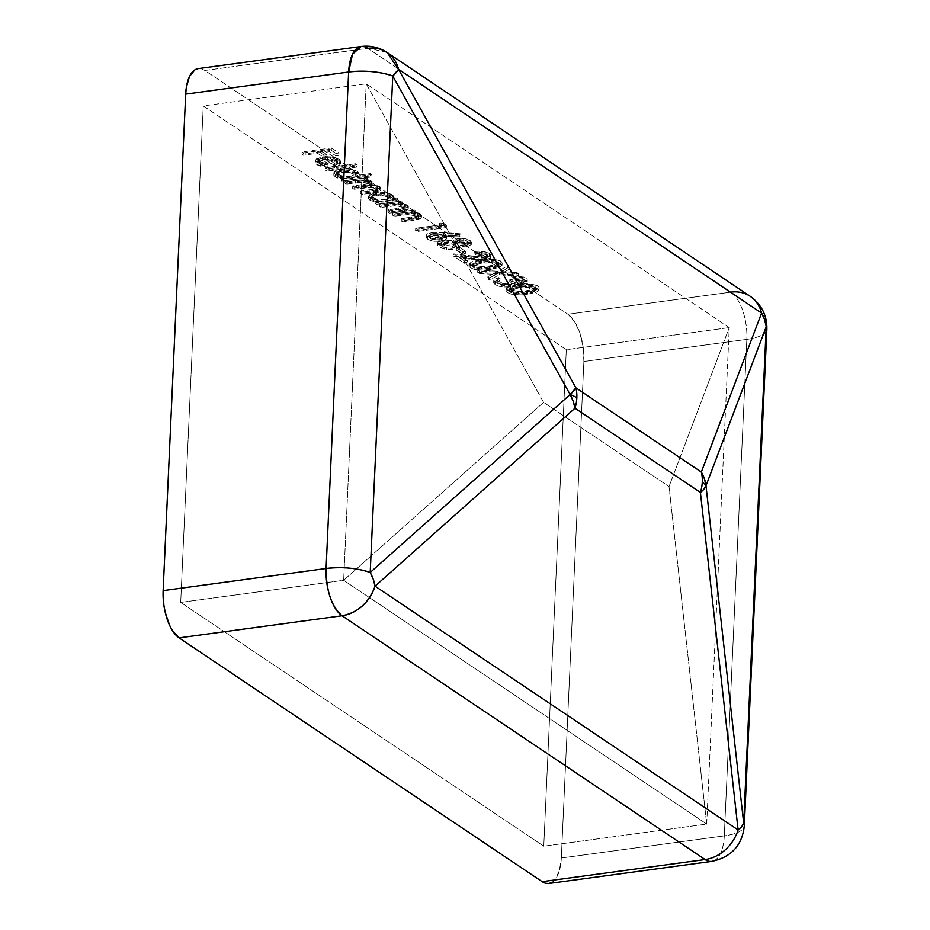 <?xml version="1.0" encoding="UTF-8"?>
<svg xmlns="http://www.w3.org/2000/svg" width="930" height="930" viewBox="0 0 930 930"><rect width="100%" height="100%" fill="white"/><g stroke="black" fill="none" stroke-linecap="round" stroke-linejoin="round"><path stroke-width="0.7" stroke-dasharray="4.65 3.49" d="M729.26 327.593L366.211 83.805L203.252 105.915L566.3 349.703L729.26 327.593L566.3 349.703L543.759 846.195L180.699 602.408L203.252 105.915L566.3 349.703L543.759 846.195L706.707 824.085L729.26 327.593L669.019 486.576L706.707 824.085L543.759 846.195L180.699 602.408L343.658 580.297L706.707 824.085L343.658 580.297L180.699 602.408L203.252 105.915L366.211 83.805L343.658 580.297L543.585 402.353L669.019 486.576L543.585 402.353L366.211 83.805L729.26 327.593L706.707 824.085L669.019 486.576L729.26 327.593M515.127 281.744L514.197 285.58L514.302 283.22L510.012 284.545L509.907 286.905L510.012 284.545L501.537 284.394L495.19 282.232L495.086 284.592L495.19 282.232L493.807 280.709L494.411 279.209L498.666 277.582L498.561 279.953L498.666 277.582L500.061 278.523L499.956 280.883L500.061 278.523L497.225 279.884L497.12 282.243L497.225 279.884L498.224 281.837L498.12 284.208L498.224 281.837L502.467 283.429L508.373 283.65L508.268 286.01L508.373 283.65L511.709 281.883L509.814 279.605L509.698 281.964L509.814 279.605L512.814 279.198L512.709 281.558L512.814 279.198L516.359 280.755L520.951 281.279L524.009 280.035L523.078 278.489L522.974 280.86L523.962 282.162L521.486 283.569L521.591 281.209L524.067 279.802L523.078 278.489L513.93 276.001L523.927 277.047L527.194 279.256L527.101 280.442L525.648 281.465L521.056 282.313L515.127 281.744L514.302 283.22L510.012 284.545C503.676 285.103 498.736 284.324 495.19 282.232L493.749 280.325L498.666 277.582L500.061 278.523L497.225 279.884L498.224 281.837L508.373 283.65L511.709 281.86L509.814 279.605L512.814 279.198L521.591 281.209L521.486 283.569L523.904 282.406L521.625 280.186L515.22 279.291L513.825 278.361L523.811 279.419L526.345 280.721L527.194 282.22L523.625 284.382L515.022 284.115L514.197 285.58L511.244 286.684L503.549 287.01L497.713 285.859L494.167 283.848L494.307 281.581L498.561 279.953L499.956 280.883L497.294 282.046L497.108 283.231L502.363 285.789L506.838 286.138L510.698 285.312L511.465 283.662L509.698 281.964L512.709 281.558L516.255 283.115L521.486 283.569L512.709 281.558L509.698 281.964L511.605 284.22L508.268 286.01L498.12 284.208L497.12 282.243L499.956 280.883L498.561 279.953L493.644 282.685L495.086 284.592C498.631 286.696 503.572 287.463 509.907 286.905L514.197 285.58L515.022 284.115L522.858 284.51L527.194 282.197L525.962 280.442L513.825 278.361L515.22 279.291L522.974 280.86L523.078 278.489L515.325 276.931L515.22 279.291L515.325 276.931L513.93 276.001L513.825 278.361L513.93 276.001L526.066 278.07L525.962 280.442L526.066 278.07L527.31 279.837L522.974 282.139L522.858 284.51L522.974 282.139L515.127 281.744L515.022 284.115M477.66 272.281L497.678 273.653L507.187 268.433L508.791 269.514L500.851 273.873L516.906 274.966L518.51 276.036L499.282 274.734L489.378 280.151L487.773 279.081L496.097 274.513L479.264 273.362L477.66 272.281L479.264 273.362L496.097 274.513L487.773 279.081L489.378 280.151L499.282 274.734L518.51 276.036L516.906 274.966L500.851 273.873L508.791 269.514L507.187 268.433L497.678 273.653L497.783 271.293L507.292 266.073L507.187 268.433L507.292 266.073L508.896 267.154L508.791 269.514L508.896 267.154L500.956 271.502L500.851 273.873L500.956 271.502L517.01 272.595L516.906 274.966L517.01 272.595L518.615 273.676L518.51 276.036L518.615 273.676L499.387 272.362L499.282 274.734L499.387 272.362L489.482 277.791L489.378 280.151L489.482 277.791L487.878 276.71L487.773 279.081L487.878 276.71L496.213 272.153L496.097 274.513L496.213 272.153L479.369 271.002L479.264 273.362L479.369 271.002L477.764 269.921L477.66 272.281L477.764 269.921L497.783 271.293L497.678 273.653L477.66 272.281M490.819 269.293L482.658 270.014L474.114 269.328L469.418 267.259L468.929 266.154L470.278 264.632L482.903 261.9L496.864 262.097L500.898 263.608L502.014 265.538L499.003 267.608L490.819 269.293L502.072 265.259L500.898 263.608C495.039 261.249 488.169 260.795 480.299 262.225L468.929 266.201L470.069 267.794L470.173 265.434L469.034 263.841L480.403 259.865L480.299 262.225L480.403 259.865C488.273 258.424 495.144 258.889 501.014 261.249L500.898 263.608L501.014 261.249L502.177 262.899L490.924 266.933L490.819 269.293L490.924 266.933C482.961 268.328 476.044 267.828 470.173 265.434L470.069 267.794C475.939 270.188 482.856 270.688 490.819 269.293M431.706 234.825L459.966 236.127L459.443 237.057L443.505 235.918L446.54 238.231L444.319 240.556L439.437 241.416L433.461 241.161L428.567 239.801L426.312 237.894L426.707 236.604L431.706 234.825L426.266 237.487L427.475 239.196C430.869 241.114 435.473 241.8 441.297 241.23L446.586 238.603L443.505 235.918L459.443 237.057L459.966 236.127L441.959 234.837L442.064 232.477L460.083 233.767L459.443 237.057L459.56 234.697L443.61 233.558L443.505 235.918L443.61 233.558L445.493 234.593L445.389 236.964L445.493 234.593L446.691 236.243L441.401 238.859L441.297 241.23L441.401 238.859C435.589 239.429 430.974 238.754 427.579 236.825L427.475 239.196L427.579 236.825L426.37 235.127L431.822 232.465L431.706 234.825L431.822 232.465L442.064 232.477L441.959 234.837L431.706 234.825M346.262 184.059L344.879 183.129L366.304 180.211L367.699 181.152L363.967 181.652L371.977 183.721L372.884 185.442L370.407 186.837L378.068 188.116L380.696 190.441L376.813 192.324L361.758 194.463L360.363 193.521L375.767 191.313L377.313 190.673L377.417 189.604L374.023 188.034L370.07 187.535L354.016 189.255L352.621 188.325L367.571 186.198L369.826 184.954L367.954 183.338L362.688 182.35L346.262 184.059L355.283 182.838C360.631 181.873 365.234 182.233 369.105 183.907L369.838 184.884L363.514 186.849L352.621 188.325L354.016 189.255L362.351 188.127C367.908 187.058 372.744 187.383 376.859 189.116L377.615 190.127L371.988 191.952L360.363 193.521L361.758 194.463L373.372 192.882L380.719 190.266L379.731 188.93L370.407 186.837L372.953 185.117L371.977 183.721L368.559 182.303L363.967 181.652L367.699 181.152L366.304 180.211L344.879 183.129L344.983 180.757L366.42 177.851L366.304 180.211L366.42 177.851L367.803 178.781L367.699 181.152L367.803 178.781L364.083 179.292L363.967 181.652L364.083 179.292L368.664 179.932L368.559 182.303L368.664 179.932L372.081 181.35L371.977 183.721L372.081 181.35L373.058 182.745L370.512 184.477L370.407 186.837L370.512 184.477L379.847 186.558L379.731 188.93L379.847 186.558L380.823 187.906L373.476 190.522L373.372 192.882L373.476 190.522L361.863 192.092L361.758 194.463L361.863 192.092L360.48 191.162L360.363 193.521L360.48 191.162L372.093 189.581L371.988 191.952L372.093 189.581L377.731 187.755L376.964 186.756L376.859 189.116L376.964 186.756C372.849 185.024 368.013 184.686 362.456 185.768L362.351 188.127L362.456 185.768L354.121 186.895L354.016 189.255L354.121 186.895L352.726 185.965L352.621 188.325L352.726 185.965L363.63 184.477L363.514 186.849L363.63 184.477L369.942 182.513L369.21 181.548L369.105 183.907L369.21 181.548C365.339 179.862 360.735 179.502 355.388 180.467L355.283 182.838L355.388 180.467L346.367 181.687L346.262 184.059L346.367 181.687L344.983 180.757L344.879 183.129L346.262 184.059M357.585 177.711L370.384 175.968L371.779 176.909L341.694 180.99L340.31 180.06L344.007 179.548L336.858 177.851L333.847 175.375L335.312 173.027L338.474 171.887L350.157 171.643L358.143 174.48L358.968 175.921L357.585 177.711L358.957 175.968L357.539 174.015C353.353 171.69 347.692 170.853 340.554 171.527L333.8 174.933L335.3 177.002L344.007 179.548L340.31 180.06L341.694 180.99L371.779 176.909L370.384 175.968L370.5 173.608L371.884 174.538L371.779 176.909L371.884 174.538L341.798 178.63L341.694 180.99L341.798 178.63L340.415 177.688L340.31 180.06L340.415 177.688L344.123 177.188L344.007 179.548L344.123 177.188L335.416 174.642L335.3 177.002L335.416 174.642L333.905 172.573L340.659 169.155L340.554 171.527L340.659 169.155C347.797 168.493 353.458 169.318 357.643 171.655L357.539 174.015L357.643 171.655L359.073 173.608L357.701 175.34L357.585 177.711L357.701 175.34L370.5 173.608L370.384 175.968L357.585 177.711M303.354 155.252L301.971 154.31L331.301 150.334L338.846 155.403L335.835 155.81L329.685 151.671L320.652 152.904L326.814 157.031L323.803 157.437L317.653 153.311L303.354 155.252L317.653 153.311L323.803 157.437L326.814 157.031L320.652 152.904L329.685 151.671L335.835 155.81L338.846 155.403L331.301 150.334L301.971 154.31L302.076 151.95L331.406 147.963L331.301 150.334L331.406 147.963L338.95 153.031L338.846 155.403L338.95 153.031L335.951 153.45L335.835 155.81L335.951 153.45L329.79 149.311L329.685 151.671L329.79 149.311L320.769 150.532L320.652 152.904L320.769 150.532L326.918 154.671L326.814 157.031L326.918 154.671L323.919 155.078L323.803 157.437L323.919 155.078L317.758 150.939L317.653 153.311L317.758 150.939L303.471 152.88L303.354 155.252L303.471 152.88L302.076 151.95L301.971 154.31L303.354 155.252M323.047 160.274L319.304 161.32L318.223 162.471L318.606 163.552L322.85 165.587L327.965 166.307L327.965 167.295L321.385 166.458L317.7 165.121L315.317 162.994L315.909 161.413L322.164 159.274L331.952 159.332L339.043 161.599L340.554 163.459L339.903 164.819L333.173 167.075L323.047 160.274L333.173 167.075L339.38 165.238L340.566 163.645L339.043 161.599L330.627 159.169L322.164 159.274L315.247 162.541L316.828 164.587L327.965 167.295L327.965 166.307L319.281 164.122L319.385 161.75L328.069 163.936L327.965 167.295L328.081 164.936L316.932 162.227L316.828 164.587L316.932 162.227L315.351 160.181L322.268 156.903L322.164 159.274L322.268 156.903L330.731 156.81L330.627 159.169L330.731 156.81L339.148 159.239L339.043 161.599L339.148 159.239L340.671 161.274L339.497 162.878L339.38 165.238L339.497 162.878L333.289 164.715L333.173 167.075L333.289 164.715L323.152 157.902L323.047 160.274L323.152 157.902L318.304 160.286L319.385 161.75L319.281 164.122L318.188 162.645L323.047 160.274M327 171.12L325.605 170.19L355.69 166.098L357.085 167.04L327 171.12L357.085 167.04L355.69 166.098L325.605 170.19L325.709 167.819L355.795 163.738L355.69 166.098L355.795 163.738L357.19 164.668L357.085 167.04L357.19 164.668L327.104 168.76L327 171.12L327.104 168.76L325.709 167.819L325.605 170.19L327 171.12M392.53 201.031L396.494 200.485L397.889 201.426L376.452 204.333L375.069 203.391L378.777 202.891L371.616 201.194L368.606 198.706L370.07 196.369L373.232 195.23L384.915 194.986L392.902 197.811L393.82 199.241L392.53 201.031L393.82 199.404L392.297 197.358C388.112 195.033 382.451 194.196 375.313 194.87L368.559 198.276L370.07 200.345L378.777 202.891L375.069 203.391L376.452 204.333L397.889 201.426L396.494 200.485L396.61 198.125L397.994 199.055L397.889 201.426L397.994 199.055L376.569 201.961L376.452 204.333L376.569 201.961L375.174 201.031L375.069 203.391L375.174 201.031L378.882 200.531L378.777 202.891L378.882 200.531L370.175 197.974L370.07 200.345L370.175 197.974L368.664 195.905L375.418 192.498L375.313 194.87L375.418 192.498C382.555 191.836 388.217 192.661 392.402 194.998L392.297 197.358L392.402 194.998L393.936 197.044L392.646 198.66L392.53 201.031L392.646 198.66L396.61 198.125L396.494 200.485L392.53 201.031M381.021 207.402L379.638 206.46L401.063 203.554L402.458 204.484L398.586 205.019L407.142 207.332L408.224 208.971L405.887 210.645L389.565 213.133L388.17 212.203L403.736 209.843L405.143 208.936L404.271 207.53L396.122 205.693L381.021 207.402L394.739 205.704L404.271 207.53L405.201 208.704L402.969 210.064L388.17 212.203L389.565 213.133L400.516 211.645L408.247 208.832L407.142 207.332L398.586 205.019L402.458 204.484L401.063 203.554L379.638 206.46L379.742 204.1L401.179 201.194L401.063 203.554L401.179 201.194L402.562 202.124L402.458 204.484L402.562 202.124L398.703 202.647L398.586 205.019L398.703 202.647L407.247 204.96L407.142 207.332L407.247 204.96L408.351 206.472L400.621 209.285L400.516 211.645L400.621 209.285L389.67 210.773L389.565 213.133L389.67 210.773L388.287 209.831L388.17 212.203L388.287 209.831L398.366 208.471L398.261 210.831L398.366 208.471L403.074 207.692L402.969 210.064L403.074 207.692L405.306 206.344L404.376 205.158L404.271 207.53L404.376 205.158L394.843 203.345L394.739 205.704L394.843 203.345L388.88 203.984L388.775 206.344L388.88 203.984L381.137 205.03L381.021 207.402L381.137 205.03L379.742 204.1L379.638 206.46L381.021 207.402M394.134 216.202L392.739 215.272L414.175 212.354L415.571 213.296L411.699 213.819L420.255 216.132L421.337 217.771L419 219.445L402.678 221.933L401.283 221.003L416.849 218.643L418.256 217.748L417.372 216.33L408.537 214.493L394.134 216.202L407.851 214.516L417.372 216.33L418.314 217.515L416.082 218.864L401.283 221.003L402.678 221.933L413.618 220.445L421.36 217.632L420.255 216.132L411.699 213.819L415.571 213.296L414.175 212.354L392.739 215.272L392.855 212.9L414.28 209.994L414.175 212.354L414.28 209.994L415.675 210.924L415.571 213.296L415.675 210.924L411.804 211.447L411.699 213.819L411.804 211.447L420.36 213.772L420.255 216.132L420.36 213.772L421.464 215.272L413.734 218.085L413.618 220.445L413.734 218.085L402.783 219.573L402.678 221.933L402.783 219.573L401.388 218.643L401.283 221.003L401.388 218.643L411.478 217.271L411.362 219.631L411.478 217.271L416.187 216.492L416.082 218.864L416.187 216.492L418.419 215.144L417.489 213.958L417.372 216.33L417.489 213.958L407.956 212.145L407.851 214.516L407.956 212.145L401.993 212.784L401.888 215.144L401.993 212.784L394.239 213.842L394.134 216.202L394.239 213.842L392.855 212.9L392.739 215.272L394.134 216.202M441.913 227.036L439.53 225.432L443.447 225.63L446.307 227.559L416.977 231.535L415.582 230.605L441.913 227.036L415.582 230.605L416.977 231.535L446.307 227.559L443.447 225.63L439.53 225.432L439.634 223.072L443.552 223.27L443.447 225.63L443.552 223.27L446.412 225.2L446.307 227.559L446.412 225.2L417.082 229.175L416.977 231.535L417.082 229.175L415.698 228.245L415.582 230.605L415.698 228.245L442.017 224.665L441.913 227.036L442.017 224.665L439.634 223.072L439.53 225.432L441.913 227.036M458.63 243.881L468.429 244.253L471.103 242.87L470.185 240.544L471.359 242.219L466.965 244.532L466.86 246.892L471.254 244.59L470.069 242.904L470.185 240.544L461.559 238.382L458.106 238.522L458.002 240.882L458.106 238.522L455.037 239.463L454.049 243.242L454.154 240.882L445.854 239.719L443.064 239.917L442.959 242.288L443.064 239.917L438.716 241.254L437.623 242.672L439.251 244.671L439.146 247.031L439.251 244.671L446.586 246.996L446.481 249.356L446.586 246.996L453.828 246.95L453.724 249.321L453.828 246.95L457.711 245.729L458.63 243.881C458.955 245.322 457.362 246.345 453.828 246.95L446.586 246.996L439.251 244.671L437.623 242.625L443.064 239.917L454.154 240.882L458.106 238.522C463.303 238.15 467.337 238.824 470.185 240.544L470.069 242.904L471.161 244.067L469.511 246.241L464.779 247.055L458.525 246.252L457.595 248.101L453.724 249.321L444.156 248.996L439.762 247.415L437.507 245.078L438.611 243.614L442.041 242.428L448.702 242.207L454.049 243.242L454.933 241.823L458.827 240.789L464.942 241.103L470.069 242.904C467.22 241.184 463.198 240.51 458.002 240.882L454.049 243.242L442.959 242.288L437.507 244.985L439.146 247.031L446.481 249.356L453.724 249.321C457.246 248.717 458.85 247.694 458.525 246.252L466.86 246.892L466.965 244.532L458.63 243.881L458.525 246.252M462.303 254.088L456.351 250.089L459.362 249.682L465.314 253.681L462.303 254.088L465.314 253.681L459.362 249.682L456.351 250.089L456.456 247.717L459.467 247.31L459.362 249.682L459.467 247.31L465.419 251.309L465.314 253.681L465.419 251.309L462.419 251.728L462.303 254.088L462.419 251.728L456.456 247.717L456.351 250.089L462.303 254.088M483.786 259.354L487.041 258.075L485.995 256.052L481.903 254.832L476.009 254.797L474.625 253.855L480.868 253.669L486.785 254.704L490.226 256.552L490.308 258.494L486.262 260.121L480.357 260.458L460.048 258.029L467.255 262.876L464.244 263.283L453.724 256.215L477.822 259.331L483.786 259.354L453.724 256.215L464.244 263.283L467.255 262.876L460.048 258.029L485.414 260.249L490.738 257.61L489.459 255.924C485.774 253.913 480.833 253.227 474.625 253.855L476.009 254.797L486.378 256.285L486.483 253.925L476.125 252.425L476.009 254.797L476.125 252.425L474.73 251.495L474.625 253.855L474.73 251.495C480.938 250.856 485.89 251.542 489.564 253.565L489.459 255.924L489.564 253.565L490.842 255.25L485.518 257.889L485.414 260.249L485.518 257.889L471.859 257.215L471.754 259.575L471.859 257.215L460.152 255.669L460.048 258.029L460.152 255.669L467.36 260.505L467.255 262.876L467.36 260.505L464.361 260.923L464.244 263.283L464.361 260.923L453.828 253.855L453.724 256.215L453.828 253.855L471.975 256.238L471.87 258.598L471.975 256.238L483.902 256.982L483.786 259.354L483.902 256.982L487.39 255.157L486.483 253.925L486.378 256.285L487.285 257.517L483.786 259.354M527.763 294.101L519.603 294.822L511.058 294.136L506.362 292.067L505.874 290.962L507.222 289.439L519.847 286.707L533.808 286.905L537.842 288.416L538.958 290.346L535.947 292.415L527.763 294.101L539.016 290.067L537.842 288.416C531.983 286.056 525.113 285.603 517.243 287.033L505.874 291.009L507.013 292.601L507.117 290.241L505.978 288.649L517.347 284.673L517.243 287.033L517.347 284.673C525.218 283.231 532.088 283.697 537.959 286.056L537.842 288.416L537.959 286.056L539.121 287.707L527.868 291.741L527.763 294.101L527.868 291.741C519.905 293.136 512.988 292.636 507.117 290.241L507.013 292.601C512.883 294.996 519.8 295.496 527.763 294.101M552.176 882.233L555.036 879.617L559.372 870.666L561.325 857.995L724.284 835.872A37.642 12.532 -177.4 0 0 744.314 825.782A37.642 12.532 2.6 0 1 724.284 835.872L746.825 339.38L583.866 361.503L561.325 857.995L724.284 835.872L746.825 339.38A37.642 12.532 -177.4 0 0 766.866 329.29A37.642 12.532 2.6 0 1 746.825 339.38L583.866 361.503L583.145 347.029L579.855 332.963L574.508 321.454L567.904 314.235L730.864 292.125L367.815 48.337L204.856 70.459L567.904 314.235L204.856 70.459L201.403 68.832L198.009 68.646M750.243 296.333A37.642 31.132 -56.1 0 0 730.864 292.125L567.904 314.235A37.642 17.054 82.3 0 1 583.866 361.503L561.325 857.995A37.642 17.054 82.3 0 1 548.816 883.5L548.991 883.477M730.864 292.125A37.642 17.054 -97.7 0 1 746.825 339.38A37.642 17.054 82.3 0 0 730.864 292.125L367.815 48.337L204.856 70.459A37.642 17.054 82.3 0 0 198.183 68.622M724.284 835.872A37.642 17.054 -97.7 0 1 711.776 861.378A37.642 17.054 82.3 0 0 724.284 835.872M387.194 52.545L361.142 46.5M543.585 402.353L343.658 580.297L366.211 83.805L543.585 402.353M331.406 147.963L338.95 153.031L335.951 153.45L329.79 149.311L320.769 150.532L326.918 154.671L323.919 155.078L317.758 150.939L303.471 152.88L302.076 151.95L331.406 147.963M328.069 163.936L328.081 164.936L321.501 164.099L317.816 162.75L315.421 160.623L316.014 159.053L322.268 156.903L328.557 156.647L335.695 157.716L339.752 159.693L340.403 162.018L338.369 163.471L333.289 164.715L323.152 157.902L318.723 159.46L318.339 160.599L320.199 162.227L328.069 163.936M334.521 163.424L337.683 161.75L336.59 159.646L332.44 158.1L325.93 157.647L334.521 163.424L334.416 165.784L325.825 160.006L325.93 157.647L334.521 163.424L337.776 161.355L336.59 159.646L331.661 157.96L325.93 157.647L325.825 160.006L331.557 160.32L331.661 157.96L331.557 160.32L336.486 162.006L336.59 159.646L336.486 162.006L337.671 163.715L334.416 165.784L334.521 163.424M331.557 160.32L325.825 160.006L334.416 165.784L337.567 164.11L336.486 162.006L331.557 160.32M355.795 163.738L357.19 164.668L327.104 168.76L325.709 167.819L355.795 163.738M371.884 174.538L370.5 173.608L357.701 175.34L359.073 173.55L357.015 171.271L350.261 169.283L345.379 168.876L336.8 170.027L334.486 171.387L333.951 173.003L336.962 175.491L344.123 177.188L340.415 177.688L341.798 178.63L371.884 174.538M351.087 176.247L341.984 175.828L338.09 174.317L336.997 172.434L339.125 170.783L344.042 169.923L353.993 171.457L356.213 173.922L354.063 175.572L351.087 176.247L356.248 173.689L355.027 172.027L354.923 174.387L356.132 176.061L350.97 178.607L351.087 176.247L350.97 178.607C345.495 179.141 341.171 178.502 337.985 176.677L338.09 174.317C341.275 176.13 345.611 176.77 351.087 176.247M337.985 176.677L336.846 175.061L341.915 172.457L342.019 170.097L336.951 172.689L338.09 174.317L337.985 176.677L343.6 178.537L352.575 178.328L356.097 176.281L354.923 174.387L355.027 172.027C351.842 170.237 347.506 169.585 342.019 170.097L341.915 172.457C347.401 171.957 351.738 172.596 354.923 174.387L349.285 172.562L341.915 172.457L337.253 174.189L336.893 175.433L337.985 176.677M366.42 177.851L344.983 180.757L346.367 181.687L362.805 179.978L368.071 180.978L369.78 182.059L368.838 183.512L352.726 185.965L354.121 186.895L367.152 185.244L374.127 185.663L377.522 187.232L376.882 188.639L360.48 191.162L361.863 192.092L373.476 190.522L379.719 189.127L380.614 188.453L380.498 187.116L375.918 185.117L370.512 184.477L372.674 183.489L372.93 182.21L369.687 180.246L364.083 179.292L367.803 178.781L366.42 177.851M397.994 199.055L396.61 198.125L392.646 198.66L393.925 196.881L393.006 195.451L385.02 192.626L373.337 192.87L370.187 193.998L368.722 196.346L371.733 198.822L378.882 200.531L375.174 201.031L376.569 201.961L397.994 199.055M385.845 199.59L376.743 199.171L372.849 197.66L371.756 195.777L373.883 194.126L378.801 193.254L388.763 194.789L390.949 196.625L390.6 197.869L385.845 199.59L391.007 197.032L389.786 195.37L389.682 197.73L390.902 199.392L385.741 201.95L385.845 199.59L385.741 201.95C380.265 202.484 375.929 201.833 372.744 200.02L372.849 197.66C376.034 199.473 380.37 200.113 385.845 199.59M372.744 200.02L371.605 198.404L376.673 195.8L376.778 193.44L371.709 196.032L372.849 197.66L372.744 200.02L378.359 201.88L387.345 201.671L390.856 199.625L389.682 197.73L389.786 195.37C386.601 193.58 382.265 192.929 376.778 193.44L376.673 195.8C382.16 195.3 386.496 195.939 389.682 197.73L384.055 195.893L376.673 195.8L372.012 197.532L371.651 198.764L372.744 200.02M401.179 201.194L379.742 204.1L381.137 205.03L396.238 203.333L404.376 205.158L405.248 206.576L403.841 207.471L388.287 209.831L389.67 210.773L407.294 207.75L408.328 206.193L407.247 204.96L398.703 202.647L402.562 202.124L401.179 201.194M414.28 209.994L392.855 212.9L394.239 213.842L409.34 212.133L417.489 213.958L418.361 215.376L416.954 216.272L401.388 218.643L402.783 219.573L420.406 216.551L421.43 214.993L419.663 213.354L411.804 211.447L415.675 210.924L414.28 209.994M443.552 223.27L446.412 225.2L417.082 229.175L415.698 228.245L442.017 224.665L439.634 223.072L443.552 223.27M460.083 233.767L434.264 232.256L428.742 233.163L426.812 234.232L426.428 235.523L430.079 237.987L439.541 239.045L446.249 237.127L446.249 235.22L443.61 233.558L459.56 234.697L460.083 233.767M439.855 237.952L433.38 237.569L430.66 236.476L429.753 235.058L433.706 233.349L440.599 234.035L442.75 235.255L443.017 236.627L439.855 237.952L443.18 236.139L442.192 234.813L442.087 237.173L443.075 238.51L439.75 240.312L439.855 237.952L439.75 240.312L430.555 238.836L430.66 236.476L439.855 237.952M430.555 238.836L429.625 237.58L432.996 235.778L433.101 233.418L429.73 235.22L431.276 239.243L439.134 240.382L441.831 239.801L442.982 238.08L442.087 237.173L442.192 234.813L433.101 233.418L432.996 235.778L442.087 237.173L438.193 235.848L432.996 235.778L429.834 237.057L430.555 238.836M454.154 240.882L454.049 243.242M452.387 246.031L444.029 245.16L441.657 243.788L441.087 242.312L445.807 240.731L452.945 241.742L455.363 243.125L455.642 244.59L452.387 246.031L455.828 244.079L454.77 242.649L454.665 245.008L455.723 246.438L452.282 248.391L452.387 246.031L452.282 248.391L442.169 246.636L442.273 244.265L452.387 246.031M465.674 243.579L458.932 242.811L457.269 241.835L456.99 240.649L459.467 239.452L463.919 239.684L467.953 241.649L467.813 242.788L465.674 243.579L468.15 242.207L467.093 240.905L466.988 243.265L468.046 244.567L465.57 245.95L465.674 243.579L465.57 245.95L457.641 244.578L457.746 242.219L465.674 243.579M457.641 244.578L456.781 243.369L459.35 241.823L459.467 239.452L456.886 241.01L457.746 242.219L457.641 244.578L463.291 246.031L467.999 244.788L466.988 243.265L467.093 240.905L459.467 239.452L459.35 241.823L466.988 243.265L463.814 242.044L459.35 241.823L456.886 243.009L457.641 244.578M442.169 246.636L440.901 244.985L444.261 243.23L444.366 240.858L441.006 242.625L442.959 247.101L451.596 248.473L454.456 247.822L455.619 245.973L454.665 245.008L454.77 242.649L444.366 240.858L444.261 243.23L454.665 245.008L450.26 243.439L444.261 243.23L440.983 244.671L442.169 246.636M459.467 247.31L465.419 251.309L462.419 251.728L456.456 247.717L459.467 247.31M476.125 252.425L474.73 251.495L478.834 251.24L486.89 252.332L490.343 254.192L490.808 255.494L489.831 256.587L485.518 257.889L480.461 258.098L460.152 255.669L467.36 260.505L464.361 260.923L453.828 253.855L482.484 257.122L486.681 256.122L487.332 254.82L486.774 254.134L482.007 252.472L476.125 252.425M480.403 259.865L472.324 261.446L469.034 263.795L470.952 265.875L476.95 267.41L493.47 266.55L500.003 264.887L502.119 263.178L500.247 260.807L494.807 259.365L480.403 259.865M498.05 261.69L498.794 262.888L496.748 264.469L487.646 266.236L477.45 266.364L472.533 264.306L474.474 262.272L485.925 260.319L494.772 260.54L498.05 261.69C493.284 259.923 487.878 259.621 481.798 260.795L481.694 263.155C487.762 261.993 493.179 262.283 497.945 264.05L498.05 261.69L498.689 265.166L489.447 268.363L489.552 265.992L498.805 262.806L498.05 261.69M489.447 268.363L481.484 268.968L481.589 266.608L489.552 265.992L489.447 268.363L495.33 267.259L498.027 266.154L498.585 264.69L494.667 262.899L481.694 263.155L481.798 260.795L472.463 263.922L473.231 265.05L481.589 266.608L481.484 268.968L473.126 267.422L473.231 265.05L473.126 267.422L472.359 266.282L481.694 263.155L473.138 265.224L472.428 266.666L474.893 268.2L480.45 268.968L489.447 268.363M507.292 266.073L508.896 267.154L500.956 271.502L517.01 272.595L518.615 273.676L499.387 272.362L489.482 277.791L487.878 276.71L496.213 272.153L479.369 271.002L477.764 269.921L497.783 271.293L507.292 266.073M497.225 279.884L497.12 282.243M517.347 284.673L509.268 286.254L505.978 288.602L507.896 290.683L513.895 292.218L530.414 291.357L536.052 290.044L539.075 287.986L537.191 285.615L531.751 284.173L517.347 284.673M534.994 286.498L535.738 287.696L533.704 289.276L524.59 291.044L514.395 291.171L509.477 289.114L511.419 287.079L522.869 285.126L531.716 285.347L534.994 286.498C530.24 284.731 524.822 284.429 518.754 285.603L518.638 287.963C524.718 286.8 530.123 287.091 534.889 288.858L534.994 286.498L535.645 289.974L526.392 293.171L526.496 290.811L535.75 287.614L534.994 286.498M526.392 293.171L518.428 293.775L518.533 291.416L526.496 290.811L526.392 293.171L532.274 292.067L534.971 290.962L535.529 289.497L531.611 287.707L518.638 287.963L518.754 285.603L509.408 288.73L510.175 289.858L518.533 291.416L518.428 293.775L510.07 292.229L510.175 289.858L510.07 292.229L509.303 291.09L518.638 287.963L510.082 290.032L509.373 291.485L511.837 293.008L517.394 293.775L526.392 293.171M315.247 162.541L315.351 160.181M340.566 163.645L340.671 161.274M318.188 162.645L318.304 160.286M337.671 163.715L337.776 161.355M333.8 174.933L333.905 172.573M358.957 175.968L359.073 173.608M356.132 176.061L356.248 173.689M336.846 175.061L336.951 172.689M372.953 185.117L373.058 182.745M380.719 190.266L380.823 187.906M377.615 190.127L377.731 187.755M369.838 184.884L369.942 182.513M368.559 198.276L368.664 195.905M393.82 199.404L393.936 197.044M390.902 199.392L391.007 197.032M371.605 198.404L371.709 196.032M408.247 208.832L408.351 206.472M405.201 208.704L405.306 206.344M421.36 217.632L421.464 215.272M418.314 217.515L418.419 215.144M446.586 238.603L446.691 236.243M426.266 237.487L426.37 235.127M443.075 238.51L443.18 236.139M429.625 237.58L429.73 235.22M437.507 244.985L437.623 242.625M471.254 244.59L471.359 242.219M468.046 244.567L468.15 242.207M456.781 243.369L456.886 241.01M455.723 246.438L455.828 244.079M440.901 244.985L441.006 242.625M490.738 257.61L490.842 255.25M487.285 257.517L487.39 255.157M468.929 266.201L469.034 263.841M502.072 265.259L502.177 262.899M498.689 265.166L498.805 262.806M472.359 266.282L472.463 263.922M527.194 282.197L527.31 279.837M493.644 282.685L493.749 280.325M511.605 284.22L511.709 281.86M523.962 282.162L524.067 279.802M505.874 291.009L505.978 288.649M539.016 290.067L539.121 287.707M535.645 289.974L535.75 287.614M509.303 291.09L509.408 288.73"/><path stroke-width="1.4" d="M198.009 68.646L194.823 69.878L189.534 76.411L186.337 87.432L185.686 94.128L163.134 590.62L185.686 94.128L348.634 72.005L326.093 568.497L163.134 590.62L163.854 605.081L165.203 612.312L169.609 625.344L172.492 630.668L179.095 637.875L342.054 615.765L705.103 859.541L542.144 881.663L179.095 637.875L542.144 881.663L545.608 883.279L548.991 883.477L552.176 882.233M361.142 46.5L352.551 54.173L348.634 72.005C364.793 70.192 379.498 71.517 392.762 75.993L398.528 69.285L387.194 52.545C379.161 47.337 370.477 45.314 361.142 46.5L198.183 68.622A37.642 17.054 82.3 0 0 185.686 94.128L348.634 72.005L326.093 568.497A37.642 12.532 2.6 0 1 370.21 572.485L392.762 75.993L570.137 394.541L370.21 572.485L392.762 75.993A37.642 12.532 -177.4 0 0 348.634 72.005A37.642 17.054 -97.7 0 1 361.142 46.5A37.642 17.054 -97.7 0 1 367.815 48.337A37.642 31.132 123.9 0 1 387.194 52.545A37.642 31.132 123.9 0 1 398.528 69.285L761.577 313.073A37.642 31.132 -56.1 0 0 750.243 296.333A37.642 31.132 123.9 0 1 761.577 313.073L701.336 472.068L575.891 387.833A37.642 31.132 123.9 0 1 576.832 397.831A37.642 31.132 123.9 0 1 574.973 408.212L700.406 492.447L738.106 829.944L375.057 586.167A37.642 31.132 123.9 0 1 342.054 615.765L705.103 859.541A37.642 31.132 -56.1 0 0 738.106 829.944L375.057 586.167L574.973 408.212L700.406 492.447A37.642 31.132 -56.1 0 0 702.278 482.066A37.642 31.132 -56.1 0 0 701.336 472.068L575.891 387.833L398.528 69.285L761.577 313.073L764.658 319.757L766.227 326.779L743.686 823.271A37.642 12.532 2.6 0 1 744.314 825.782A37.642 12.532 -177.4 0 0 743.686 823.271L705.986 485.762L766.227 326.779L743.686 823.271L741.64 826.665L738.106 829.944A37.642 31.132 123.9 0 1 705.103 859.541L542.144 881.663A37.642 17.054 82.3 0 0 548.816 883.5L711.776 861.378A37.642 17.054 -97.7 0 1 705.103 859.541A37.642 17.054 82.3 0 0 711.776 861.378C731.364 857.181 742.221 845.312 744.314 825.782L766.866 329.29A37.642 12.532 -177.4 0 0 766.227 326.779A37.642 12.532 2.6 0 1 766.866 329.29C767.169 315.642 761.624 304.656 750.243 296.333A37.642 31.132 123.9 0 0 730.864 292.125M705.986 485.762L766.227 326.779A37.642 33.55 -159.2 0 0 761.577 313.073L701.336 472.068A37.642 33.55 20.8 0 1 705.986 485.762A37.642 15.938 173.6 0 1 700.406 492.447L738.106 829.944A37.642 15.938 -6.4 0 0 743.686 823.271L705.986 485.762L704.417 478.741L701.336 472.068A37.642 31.132 123.9 0 1 702.278 482.066A37.642 12.532 2.6 0 1 705.986 485.762A37.642 12.532 -177.4 0 0 702.278 482.066A37.642 31.132 123.9 0 1 700.406 492.447L703.952 489.157L705.986 485.762M326.093 568.497L163.134 590.62A37.642 17.054 82.3 0 0 179.095 637.875L342.054 615.765A37.642 17.054 -97.7 0 1 326.093 568.497C326.151 590.736 331.475 606.488 342.054 615.765C357.922 612.649 368.919 602.779 375.057 586.167L373.267 579.309L370.21 572.485C356.946 568.009 342.24 566.684 326.093 568.497M575.891 387.833L398.528 69.285A37.642 8.742 150.9 0 1 392.762 75.993L570.137 394.541A37.642 8.742 -29.1 0 0 575.891 387.833L570.137 394.541L370.21 572.485A37.642 26.354 48.3 0 1 375.057 586.167L574.973 408.212A37.642 26.354 -131.7 0 0 570.137 394.541A37.642 12.532 2.6 0 1 576.832 397.831A37.642 31.132 -56.1 0 0 575.891 387.833M573.194 401.353L574.973 408.212A37.642 31.132 -56.1 0 0 576.832 397.831A37.642 12.532 -177.4 0 0 570.137 394.541L573.194 401.353M387.194 52.545L750.243 296.333"/></g></svg>
